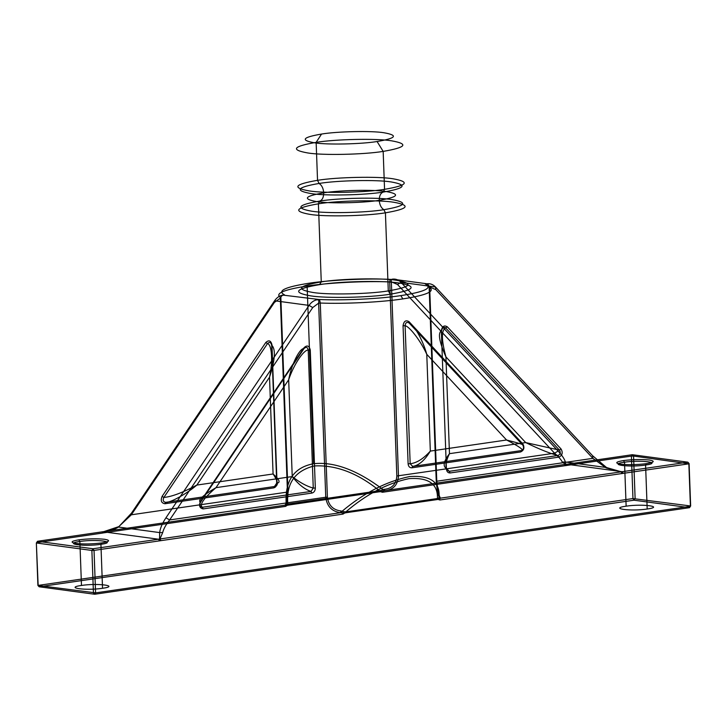 <?xml version="1.0" encoding="UTF-8"?>
<svg xmlns="http://www.w3.org/2000/svg" width="727" height="727" viewBox="0 0 727 727"><rect width="100%" height="100%" fill="white"/><g stroke="black" fill="none" stroke-linecap="round" stroke-linejoin="round"><path stroke-width="1.09" d="M310.265 349.996L308.212 350.05C303.65 349.651 293.408 365.245 288.674 379.776C291.472 364.518 299.542 348.115 304.068 348.506C306.212 346.625 307.594 347.142 308.212 350.05L313.264 488.081L315.327 488.026L310.265 349.996C309.184 345.652 307.112 344.88 304.059 347.679L200.407 501.53L200.416 502.357L304.068 348.506L304.059 347.679M396.824 476.003L554.583 453.194L397.505 284.484L391.353 281.849L398.469 475.912C397.933 484.864 393.371 489.771 384.765 490.652L565.397 464.362L564.579 465.762L382.429 492.27L380.457 491.625L285.729 505.456L284.857 505.201L286.174 503.693C284.83 480.692 293.981 467.361 313.637 463.708C334.211 461.509 357.366 470.133 383.102 489.589L384.192 489.353C392.107 488.526 396.315 484.073 396.824 476.003L389.699 281.894C365.172 280.904 328.35 282.748 307.121 286.029C283.076 289.782 274.324 293.69 280.858 297.734L287.974 491.843C287.756 499.894 287.174 503.82 286.238 503.611M439.88 499.994L438.899 497.741L437.908 498.449L437.899 499.358L439.88 499.994L688.86 463.826L690.414 506.292L95.591 592.868L94.037 550.403L343.008 514.098L344.916 512.889L437.209 499.567L439.635 499.022L440.471 498.149C438.935 495.932 437.699 490.234 436.773 481.065L429.657 286.974L435.8 289.637L592.878 458.346L436.245 481.301C437.063 489.58 437.981 494.723 438.981 496.723L439.053 497.114C440.144 481.956 430.248 475.113 409.383 476.594C386.155 481.528 363.736 493.07 342.126 511.226L341.027 510.981C333.048 509.972 328.504 505.356 327.395 497.15L320.28 303.041C344.807 304.022 381.639 302.187 402.867 298.906L400.841 295.616C379.857 298.87 342.671 300.633 318.971 299.488L282.876 295.089L281.594 295.725L284.502 294.853L281.949 295.571L280.331 297.979L281.949 295.571M341.381 512.78L342.762 513.126L343.48 511.635L342.126 511.226L341.381 512.78L340.563 512.689L341.027 510.981M285.557 506.374L286.365 503.947L287.383 504.138L287.465 505.165L285.557 506.374L103.207 532.927L104.006 531.555C109.659 531.155 114.484 529.656 118.465 527.048L131.487 513.153L274.588 300.76C276.842 297.525 279.595 295.635 282.876 295.089L284.502 294.853C276.869 290.882 285.011 287.011 308.92 283.248C329.904 279.995 367.09 278.232 390.799 279.377L391.144 279.786L392.416 279.141C395.697 278.732 398.569 279.804 401.031 282.358L558.1 451.058C562.171 455.475 564.579 459.119 565.342 461.999L562.298 462.063L565.397 464.362L566.787 464.253L632.308 454.711L687.842 462.181L688.86 463.826L633.562 456.056L635.116 498.513L633.98 500.203L39.158 586.78L94.692 594.25L95.591 592.868L37.904 585.444L632.963 498.558L631.409 456.102L564.579 465.762M622.03 473.486L621.103 471.859L440.471 498.149L438.981 496.723M311.928 493.07L311.002 491.443C304.658 489.326 298.397 484.364 292.227 476.558C299.678 482.464 306.694 486.308 313.264 488.081L311.002 491.443L202.288 507.264C199.98 506.855 199.362 505.22 200.416 502.357C197.58 500.258 202.778 495.36 216.001 487.653L288.674 379.776L292.227 476.558L216.001 487.653C203.833 498.131 199.262 504.665 202.288 507.264L203.215 508.9L311.928 493.07C314.082 492.497 315.218 490.807 315.327 488.026M445.651 327.895L559.427 450.104C560.871 452.603 560.372 454.402 557.936 455.502L449.213 471.323L450.14 472.959L558.854 457.129C562.344 455.456 563.089 452.757 561.099 449.032L447.323 326.823L445.651 327.895C441.253 330.267 441.344 339.927 445.924 356.893L525.703 442.579L449.477 453.666C444.906 463.044 444.815 468.924 449.213 471.323L446.723 468.651C442.579 466.525 443.497 461.536 449.477 453.666L445.924 356.893C439.09 341.472 437.672 332.712 441.662 330.631C442.252 327.541 443.579 326.632 445.651 327.895M271.971 344.843L271.653 345.134C275.86 349.005 275.151 359.692 269.526 377.204L196.853 485.073L273.079 473.977L269.526 377.204C273.007 362.037 271.953 344.407 267.509 343.589L163.857 497.441L162.103 496.377L265.764 342.526C268.817 339.727 270.889 340.5 271.971 344.843L277.032 482.873C276.923 485.654 275.787 487.335 273.625 487.917L164.911 503.747C161.339 503.093 160.403 500.639 162.103 496.377M389.999 279.84L391.144 279.786L391.353 281.822L389.699 281.894L389.999 279.84L392.416 279.141L426.885 283.775L425.268 284.012C432.892 287.983 424.759 291.854 400.841 295.616M592.569 455.702L592.878 458.346L606.209 467.97L606.545 467.543L592.569 455.702L435.5 286.992L401.031 282.358L397.505 284.484M160.858 540.606L159.931 538.98L162.703 532.527C163.593 528.883 165.901 524.685 169.645 519.95L312.737 307.548L309.057 305.395L274.588 300.76L274.442 302.396L131.342 514.798L287.447 492.079L280.331 297.979M522.795 443.879C524.794 447.596 524.049 450.304 520.559 451.976L411.845 467.806C409.664 467.852 408.42 466.516 408.111 463.79L403.049 325.769C403.803 321.152 405.793 319.789 409.019 321.67L522.795 443.879L522.867 445.188L409.092 322.979L409.019 321.67M379.24 200.316C379.267 195.872 380.594 193.128 383.229 192.082C405.321 188.293 407.965 184.922 391.162 181.941C377.086 179.551 337.437 180.378 319.08 183.458C296.989 187.239 294.344 190.619 311.138 193.591C325.223 195.99 364.863 195.154 383.229 192.082L384.556 189.338C365.372 192.555 323.951 193.418 309.239 190.919C291.691 187.811 294.453 184.276 317.535 180.323C336.719 177.115 378.14 176.243 392.853 178.751C410.401 181.85 407.638 185.385 384.556 189.338L383.165 151.398C406.248 147.436 409.01 143.91 391.462 140.802C376.75 138.303 335.329 139.166 316.145 142.374L317.535 180.323L319.08 183.458C321.816 185.221 323.361 188.348 323.706 192.846C304.586 196.117 302.296 199.044 316.836 201.624C329.031 203.696 363.346 202.978 379.24 200.316C398.369 197.035 400.659 194.109 386.119 191.537C373.923 189.465 339.609 190.183 323.706 192.846C323.688 197.29 322.361 200.025 319.726 201.07C338.091 197.998 377.731 197.171 391.817 199.561C408.61 202.533 405.966 205.914 383.874 209.703C381.139 207.94 379.594 204.805 379.24 200.316M390.308 294.199C414.708 290.018 417.625 286.284 399.078 283.003C383.52 280.358 339.736 281.276 319.453 284.666C295.053 288.846 292.136 292.581 310.683 295.862C326.241 298.515 370.025 297.597 390.308 294.199L388.282 290.909C369.098 294.117 327.677 294.989 312.964 292.481C295.416 289.382 298.179 285.847 321.261 281.894L319.453 284.666M103.207 532.927L102.107 533.136L103.016 531.755L158.541 539.225L93.02 548.758L37.486 541.288L284.857 505.201C286.311 505.374 287.183 501.003 287.447 492.079L287.974 491.843M622.239 473.468L621.321 471.814L606.209 467.97M164.911 503.747L165.729 502.348C170.363 502.83 186.685 493.769 196.853 485.073C182.65 492.652 171.654 496.768 163.857 497.441C162.612 500.276 163.23 501.921 165.729 502.348L274.442 486.527L276.714 483.164L271.653 345.134C270.844 342.199 269.463 341.681 267.509 343.589L265.764 342.526M288.174 505.165L287.847 504.056L379.994 490.661L383.102 489.589L383.947 490.816L382.611 491.352L382.429 492.27M162.703 532.527L159.658 532.591L159.54 539.025L158.541 539.225L159.558 540.87M321.552 134.05C337.446 131.387 371.77 130.669 383.956 132.75C398.505 135.322 396.206 138.248 377.086 141.52L383.165 151.398C363.982 154.606 322.561 155.478 307.848 152.97C290.3 149.862 293.063 146.336 316.145 142.374L321.552 134.05C302.432 137.33 300.142 140.256 314.682 142.828C326.868 144.9 361.192 144.182 377.086 141.52M102.107 533.136L36.586 542.678L37.486 541.288L36.35 542.978L38.14 585.135L39.158 586.78L37.904 585.444L36.35 542.978L91.884 550.448L93.438 592.914L94.692 594.25L689.514 507.673L633.98 500.203L632.963 498.558L690.65 505.983L689.514 507.673L690.65 505.983L689.096 463.526L687.842 462.181L621.321 471.814L606.545 467.543L565.342 461.999L565.788 464.344L564.788 465.743M411.845 467.806L412.654 466.407C418.888 465.444 424.777 460.336 430.329 451.094L506.555 439.999L426.776 354.313L430.329 451.094C423.378 458.828 416.653 463.035 410.173 463.735L405.112 325.705C409.674 326.496 421.042 341.499 426.776 354.313C422.905 340.218 413.636 323.788 409.092 322.979C406.829 321.688 405.502 322.597 405.112 325.705L403.049 325.769M440.253 498.386L439.053 497.114L438.899 497.741M633.562 456.056L631.409 456.102L632.308 454.711L633.562 456.056M506.555 439.999C519.342 446.569 524.285 450.104 521.377 450.586C523.622 449.459 524.122 447.659 522.867 445.188C525.63 445.251 520.187 443.525 506.555 439.999M131.487 513.153L131.342 514.798L118.801 526.621L104.225 531.492L103.407 532.882M312.737 307.548L318.635 303.159L325.751 497.232L169.645 519.95L165.956 517.797C162.257 523.367 160.158 528.293 159.658 532.591L118.465 527.048L118.801 526.621M200.407 501.53C198.707 505.792 199.643 508.246 203.215 508.9M318.399 203.814L321.261 281.894C340.445 278.677 381.866 277.814 396.578 280.313C414.126 283.421 411.364 286.956 388.282 290.909L385.419 212.829L383.874 209.703C365.508 212.775 325.869 213.611 311.783 211.212C294.989 208.24 297.634 204.86 319.726 201.07L318.399 203.814C295.316 207.777 292.554 211.303 310.102 214.41C324.815 216.91 366.235 216.046 385.419 212.829C408.501 208.876 411.264 205.35 393.716 202.242C379.003 199.734 337.582 200.607 318.399 203.814M101.825 542.924L100.926 544.305C84.559 546.849 62.34 543.86 79.861 541.47C96.228 538.934 118.446 541.915 100.926 544.305L102.534 588.288C86.177 590.833 63.958 587.843 81.479 585.453L79.861 541.47L78.852 539.825C70.937 541.188 69.992 542.397 76.008 543.46C83.841 544.259 92.456 544.078 101.825 542.924C109.741 541.56 110.686 540.352 104.67 539.289C96.827 538.489 88.221 538.671 78.852 539.825M381.793 490.062L382.611 491.352L380.457 491.625L379.994 490.661M94.037 550.403L91.884 550.448L93.02 548.758L94.037 550.403M165.956 517.797L309.057 305.395C311.31 302.159 314.064 300.269 317.345 299.724L319.816 300.66L318.971 299.488L318.635 303.159L320.28 303.077M626.129 506.174L624.52 462.199C640.878 459.655 663.106 462.645 645.585 465.035C629.218 467.579 607 464.589 624.52 462.199L623.502 460.554C615.587 461.909 614.642 463.117 620.658 464.19C628.501 464.989 637.106 464.807 646.485 463.644L645.585 465.035L647.194 509.009C630.827 511.554 608.608 508.564 626.129 506.174C642.495 503.629 664.714 506.619 647.194 509.009M520.559 451.976L521.377 450.586L412.654 466.407L410.173 463.735L408.111 463.79M561.099 449.032L559.427 450.104L525.703 442.579C539.47 449.277 550.212 453.584 557.936 455.502L558.854 457.129M345.616 512.898L345.861 511.863L343.48 511.635M384.192 489.353L384.765 490.652L383.947 490.816M277.032 482.873L276.714 483.164C280.767 482.819 279.559 479.756 273.079 473.977C278.277 481.656 278.732 485.845 274.442 486.527L273.625 487.917M429.657 286.974L428.23 284.775L425.268 284.012L427.867 284.939L426.885 283.775C430.166 283.366 433.038 284.439 435.5 286.992L435.8 289.637M327.395 497.15L325.751 497.232C326.941 506.328 331.885 511.481 340.563 512.689L159.54 539.025L160.649 540.652M623.33 473.368L622.321 471.723L566.787 464.253L565.888 465.634M447.323 326.823C444.088 324.942 442.098 326.305 441.344 330.912L446.405 468.942C446.714 471.669 447.959 473.004 450.14 472.959M427.867 284.939L429.13 287.192L436.245 481.301M343.008 514.098L342.762 513.126L344.916 512.889L345.307 511.926M379.758 491.834L379.439 490.725C357.72 473.077 335.992 464.817 314.273 465.934C294.862 470.805 286.056 483.51 287.847 504.056L287.383 504.138M285.084 505.201L286.365 503.947M437.209 499.567L437.445 498.531L345.861 511.863C366.29 494.305 387.309 483.237 408.901 478.657C428.43 477.248 437.954 483.873 437.445 498.531L437.908 498.449M446.405 468.942L441.344 330.912M318.635 303.132L320.28 303.041L319.816 300.66M562.298 462.063C561.199 459.737 558.618 456.774 554.583 453.194L558.1 451.058M280.858 297.77L274.442 302.396M81.479 585.453C97.836 582.909 120.055 585.898 102.534 588.288M307.121 286.029L313.637 463.708M391.353 281.822L389.708 281.931M646.485 463.644C654.4 462.29 655.345 461.082 649.329 460.009C641.487 459.21 632.881 459.391 623.502 460.554M402.867 298.906C426.903 295.153 435.664 291.245 429.13 287.192"/></g></svg>
